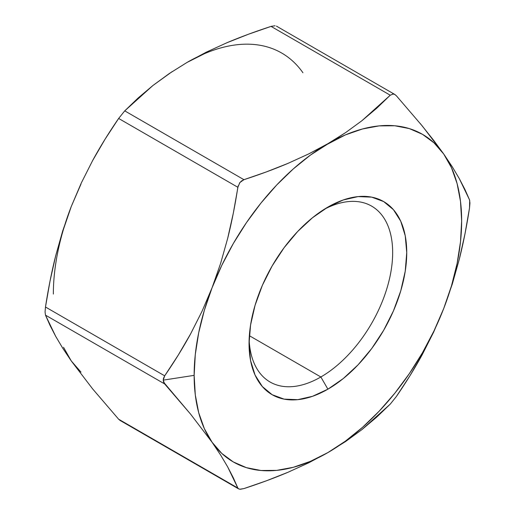 <?xml version="1.0" encoding="UTF-8"?>
<svg xmlns="http://www.w3.org/2000/svg" width="515" height="515" viewBox="0 0 515 515"><rect width="100%" height="100%" fill="white"/><g stroke="black" fill="none" stroke-linecap="round" stroke-linejoin="round"><path stroke-width="0.77" d="M320.858 376.98A101.552 58.626 120 0 0 392.642 254.61A101.552 58.626 120 0 0 324.296 209.264A101.552 58.626 -60 0 1 371.63 206.122A101.552 58.626 -60 0 1 387.196 287.499A101.552 58.626 -60 0 1 320.858 376.98L249.344 335.696L320.858 376.98A101.552 58.626 -60 0 1 270.085 382.014A101.552 58.626 -60 0 1 249.131 339.443A101.552 58.626 120 0 0 320.858 376.98L327.901 389.179L320.858 376.98M327.901 207.088A111.504 64.375 -60 0 1 406.741 252.614A111.504 64.375 -60 0 1 327.901 389.179L312.515 396.305L297.728 399.666L284.093 399.125L272.145 394.696L262.341 386.565L255.054 375.029L250.567 360.539L249.054 343.653L250.567 325.017L255.054 305.35L262.341 285.4L272.145 265.946L284.093 247.721L297.728 231.441L312.515 217.723L327.901 207.088L343.28 199.962L358.073 196.601L371.701 197.142L383.649 201.565L393.454 209.702L400.741 221.238L405.228 235.728L406.741 252.614L405.228 271.251L400.741 290.917L393.454 310.867L383.649 330.321L371.701 348.546L358.073 364.826L343.28 378.544L327.901 389.179A111.504 64.375 -60 0 1 249.054 343.653A111.504 64.375 -60 0 1 327.894 207.088L327.894 207.094A111.504 64.375 -60 0 1 327.901 207.088M80.99 184.087L71.27 206.496L81.293 182.992L92.629 160.564C100.148 146.756 108.82 132.722 118.643 118.456L237.846 187.273C235.033 205.562 231.634 222.622 227.656 238.451L220.62 263.39L212.064 287.788L202.035 311.292L190.698 333.72C183.179 347.528 174.508 361.562 164.684 375.834L45.481 307.011L45.062 311.923L45.481 307.011L49.994 281.229L55.672 255.833L62.708 230.894L71.27 206.496A189.16 109.212 120 0 0 53.348 294.071M63.525 347.297L71.27 360.944L62.721 348.166L55.691 336.34L45.481 315.141L164.684 383.958L190.672 414.253L212.064 442.237A189.16 109.212 -60 0 1 194.142 375.358L163.223 380.141L163.596 382.194L190.672 414.253L212.064 442.237L220.607 455.015L227.643 466.841L237.846 488.04L118.643 419.223L92.655 388.928L71.27 360.944L80.99 372.133M238.175 185.825L233.334 213.062L227.656 238.451L220.62 263.39L212.064 287.788L202.035 311.292L190.698 333.72L178.196 355.189L164.684 375.834L45.481 307.011C48.301 288.722 51.693 271.663 55.672 255.833L62.708 230.894L71.27 206.496L63.525 229.085M204.558 53.637L187.074 62.418M302.936 72.744A189.16 109.212 120 0 0 187.1 62.399L206.303 52.157L226.8 42.797L248.481 34.228L271.057 26.394L390.261 95.211L376.69 108.247L361.852 120.767L345.629 132.6L310.442 155.086L293.28 168.933L276.709 184.994L261.021 202.987L246.473 222.609L233.321 243.524L221.785 265.373L212.064 287.788L204.326 310.371L198.7 332.748L195.288 354.539L194.142 375.358L195.288 394.857L198.7 412.702L204.326 428.583L212.064 442.237L221.785 453.419L233.321 461.949L246.473 467.678L261.021 470.498L276.709 470.375L293.28 467.305L310.442 461.337L327.901 452.582L345.629 441.497L361.852 429.665L390.261 404.108L396.357 396.524C406.168 382.278 414.833 368.257 422.345 354.468L433.688 332.021L443.73 308.479A189.16 109.212 -60 0 1 327.901 452.582L308.575 462.882L287.891 472.313L266.3 480.836L243.943 488.587L239.893 489.231L238.574 488.857L237.846 488.04L238.735 488.941L240.441 489.25L243.943 488.587C260.017 483.334 274.662 477.907 287.891 472.313L308.575 462.882L327.901 452.582A189.16 109.212 -60 0 1 212.064 442.237L220.607 455.015L227.643 466.841L233.321 477.811L237.846 488.04L118.643 419.223L92.655 388.928L71.27 360.944L62.721 348.166L55.691 336.34L50.007 325.371L45.481 315.141L164.684 383.958L163.223 380.141L164.684 375.834L163.493 378.293L163.223 380.141L194.142 375.358A189.16 109.212 -60 0 1 212.064 287.788A189.16 109.212 -60 0 1 327.901 143.685L308.575 153.985L287.891 163.416C274.662 169.01 260.017 174.437 243.943 179.69L124.739 110.867L152.923 85.496L169.261 73.555L187.1 62.399L206.303 52.157L226.8 42.797C240.112 37.151 254.861 31.685 271.057 26.394L390.261 95.211L361.852 120.767L345.629 132.6L327.901 143.685A189.16 109.212 -60 0 1 443.73 154.03L452.292 166.834L459.329 178.666L465.006 189.629L469.519 199.839L459.329 178.666L452.292 166.834L443.73 154.03L433.707 140.395L420.246 123.497M390.261 95.211L393.267 93.968L394.851 94.496L396.357 95.758L394.619 94.367L392.745 93.962M469.519 199.839L469.938 203.065L469.519 207.97L464.994 233.804L459.309 259.206L452.279 284.119L443.73 308.479L451.475 285.896L457.095 263.513L460.507 241.728L461.652 220.909L460.507 201.41L457.095 183.565L451.475 167.684L443.73 154.03A189.16 109.212 -60 0 1 443.73 308.479L434.01 330.888L422.474 352.743L409.322 373.652L394.773 393.28L379.085 411.273L362.515 427.334L345.359 441.181L327.901 452.582L345.629 441.497L361.852 429.665L376.69 417.144L390.261 404.108L396.357 396.524L409.843 375.924L422.345 354.468L433.688 332.021L443.73 308.479L452.279 284.119L459.309 259.206C463.294 243.357 466.699 226.278 469.519 207.97L469.712 200.502M396.357 95.758L422.371 126.085L443.73 154.03L434.01 142.848L422.474 134.318L409.322 128.589L394.773 125.763L379.085 125.892L362.515 128.962L345.359 134.924L308.575 153.985L287.891 163.416L266.3 171.939L243.943 179.69L241.432 181.01L239.417 183.173M71.27 206.496L81.293 182.992L92.629 160.564L105.131 139.095L118.643 118.456L237.846 187.273L239.906 182.503L243.943 179.69L124.739 110.867L138.168 97.959L152.923 85.496L172.229 71.572M45.062 311.923L45.481 315.141M124.739 110.867L118.643 118.456M275.094 25.75L271.057 26.394M118.643 419.223L120.15 420.485L238.574 488.857M276.426 26.123L394.851 94.496"/></g></svg>
